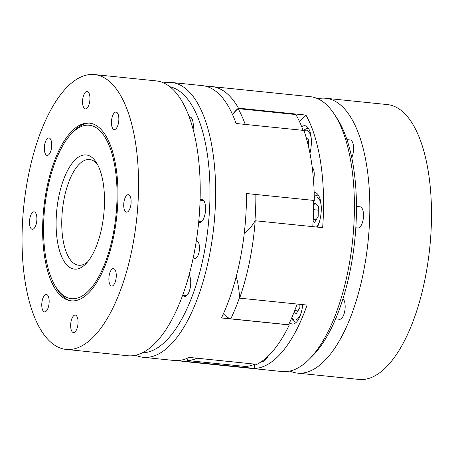 <?xml version="1.0" encoding="UTF-8"?>
<svg xmlns="http://www.w3.org/2000/svg" width="454" height="454" viewBox="0 0 454 454"><rect width="100%" height="100%" fill="white"/><g stroke="black" fill="none" stroke-linecap="round" stroke-linejoin="round"><path stroke-width="0.68" d="M116.264 276.259A8.785 3.615 -84.1 0 0 113.472 268.569A8.785 3.615 -84.1 0 0 108.983 276.94A8.785 3.615 -84.1 0 0 111.678 286.048A8.785 3.615 -84.1 0 0 116.264 276.259M131.115 202.371A8.785 3.615 -84.1 0 0 128.317 194.681A8.785 3.615 -84.1 0 0 123.828 203.052A8.785 3.615 -84.1 0 0 126.524 212.16A8.785 3.615 -84.1 0 0 131.115 202.371M49.151 302.12A8.785 3.615 -84.1 0 0 46.353 294.425A8.785 3.615 -84.1 0 0 41.864 302.801A8.785 3.615 -84.1 0 0 44.566 311.909A8.785 3.615 -84.1 0 0 49.151 302.12M78.048 322.771A8.785 3.615 -84.1 0 0 75.251 315.082A8.785 3.615 -84.1 0 0 70.762 323.452A8.785 3.615 -84.1 0 0 73.457 332.561A8.785 3.615 -84.1 0 0 78.048 322.771M51.728 145.626A8.785 3.615 -84.1 0 0 48.93 137.931A8.785 3.615 -84.1 0 0 44.441 146.302A8.785 3.615 -84.1 0 0 47.137 155.416A8.785 3.615 -84.1 0 0 51.728 145.626M36.876 219.515A8.785 3.615 -84.1 0 0 34.084 211.819A8.785 3.615 -84.1 0 0 29.589 220.196A8.785 3.615 -84.1 0 0 32.291 229.304A8.785 3.615 -84.1 0 0 36.876 219.515M118.84 119.765A8.785 3.615 -84.1 0 0 116.042 112.07A8.785 3.615 -84.1 0 0 111.553 120.446A8.785 3.615 -84.1 0 0 114.255 129.555A8.785 3.615 -84.1 0 0 118.84 119.765M82.56 101.208A8.785 3.615 95.9 0 1 87.151 91.419A8.785 3.615 95.9 0 1 89.847 100.527A8.785 3.615 95.9 0 1 85.358 108.898A8.785 3.615 95.9 0 1 82.56 101.208M135.735 355.249A138.152 56.812 -84.1 0 0 143.311 357.321L174.149 360.482A138.152 56.812 -84.1 0 0 189.063 357.394L256.902 364.346A138.152 56.812 -84.1 0 0 289.306 324.916L221.467 317.965A138.152 56.812 -84.1 0 0 246.471 193.523L314.31 200.475A138.152 56.812 -84.1 0 0 303.908 130.44L236.063 123.488A138.152 56.812 -84.1 0 0 202.314 85.619L171.476 82.458A138.152 56.812 -84.1 0 0 163.639 82.951M261.368 361.685A20.192 8.303 -84.1 0 0 261.442 361.696A20.192 8.303 -84.1 0 0 267.951 356.294M289.641 322.51A20.192 8.303 -84.1 0 0 292.376 324.054A20.192 8.303 -84.1 0 0 302.716 304.617M254.087 364.488A65.887 27.098 -84.1 0 0 255 368.466A138.152 56.812 -84.1 0 0 307.091 305.065L239.638 298.153A138.152 56.812 -84.1 0 0 255.193 220.752L322.646 227.664A138.152 56.812 -84.1 0 0 323.373 214.464A138.152 56.812 -84.1 0 0 305.917 115.072A65.887 27.098 -84.1 0 0 299.617 121.837M186.986 358.365A65.887 27.098 -84.1 0 0 187.479 360.533A137.091 56.375 -84.1 0 0 197.081 358.217M187.479 360.533L245.296 366.457A137.091 56.375 -84.1 0 0 254.904 364.142M223.436 313.72A65.887 27.098 -84.1 0 0 230.757 318.827A137.091 56.375 -84.1 0 0 239.587 297.381M230.757 318.827L288.574 324.752A137.091 56.375 -84.1 0 0 297.143 304.049M254.91 221.217A137.091 56.375 -84.1 0 0 255.852 194.482M312.766 226.648A137.091 56.375 -84.1 0 0 313.669 200.407M245.234 124.424A137.091 56.375 -84.1 0 0 238.095 108.637L295.912 114.561A137.091 56.375 -84.1 0 1 303.051 130.349M179.018 360.476A138.152 56.812 -84.1 0 0 183.785 361.469A138.152 56.812 -84.1 0 0 187.542 361.554L255 368.466M187.542 361.554A65.887 27.098 95.9 0 1 186.81 358.439M236.233 276.611A65.887 27.098 95.9 0 1 239.638 298.153M255.193 220.752A65.887 27.098 95.9 0 1 244.275 233.169M232.493 114.476A65.887 27.098 95.9 0 1 238.463 108.16L305.917 115.072M238.095 108.637A65.887 27.098 -84.1 0 0 232.573 114.652M238.463 108.16A138.152 56.812 -84.1 0 0 211.95 86.606A138.152 56.812 -84.1 0 0 208.193 86.521A65.887 27.098 95.9 0 1 208.324 87.043M183.785 361.469L282.076 371.542A138.152 56.812 -84.1 0 0 309.089 359.375A138.152 56.812 -84.1 0 0 354.211 217.625A138.152 56.812 -84.1 0 0 334.223 114.073A138.152 56.812 -84.1 0 0 310.241 96.679L211.95 86.606M289.919 371.049A138.152 56.812 -84.1 0 0 297.495 373.12L359.165 379.442A138.152 56.812 -84.1 0 0 431.3 225.524A138.152 56.812 -84.1 0 0 387.336 104.579L325.66 98.257A138.152 56.812 -84.1 0 0 317.823 98.751M297.495 373.12A138.152 56.812 -84.1 0 0 369.63 219.203A138.152 56.812 -84.1 0 0 325.66 98.257M346.935 139.65L350.187 139.98A10.629 4.37 95.9 0 1 353.57 149.287A10.629 4.37 95.9 0 1 351.742 157.674M356.464 206.457L360.118 206.831A10.629 4.37 95.9 0 1 363.501 216.138A10.629 4.37 95.9 0 1 357.951 227.976L355.822 227.76M343.014 298.743A10.629 4.37 95.9 0 1 345.154 307.437A10.629 4.37 95.9 0 1 339.603 319.276L335.665 318.873M309.089 359.375L312.545 355.913A133.902 55.065 -84.1 0 0 356.276 218.527A133.902 55.065 -84.1 0 0 336.908 118.159L334.223 114.073M313.464 179.801A8.785 3.615 -84.1 0 0 314.23 174.869A8.785 3.615 -84.1 0 0 312.21 167.481M317.346 227.119A20.192 8.303 -84.1 0 0 321.262 210.253A20.192 8.303 -84.1 0 0 314.838 192.575A20.192 8.303 -84.1 0 0 314.162 192.575M309.951 153.287A20.192 8.303 -84.1 0 0 311.331 143.402A20.192 8.303 -84.1 0 0 304.906 125.724A20.192 8.303 -84.1 0 0 301.723 126.825M143.311 357.321A138.152 56.812 -84.1 0 0 215.446 203.403A138.152 56.812 -84.1 0 0 171.476 82.458M288.591 324.718A65.887 27.098 -84.1 0 0 289.306 324.916M142.494 352.815A133.902 55.065 -84.1 0 0 209.805 203.517A133.902 55.065 -84.1 0 0 169.762 86.708M193.376 257.344A8.785 3.615 -84.1 0 0 194.885 258.428A8.785 3.615 -84.1 0 0 199.476 248.639A8.785 3.615 -84.1 0 0 196.678 240.949A8.785 3.615 -84.1 0 0 196.332 240.955M189.176 274.891A11.691 4.807 95.9 0 1 190.725 283.415A11.691 4.807 95.9 0 1 184.619 296.439A11.691 4.807 95.9 0 1 182.752 295.202M200.089 199.868A11.691 4.807 95.9 0 1 201.848 199.295A11.691 4.807 95.9 0 1 205.571 209.527A11.691 4.807 95.9 0 1 199.465 222.551A11.691 4.807 95.9 0 1 198.676 222.301M189.074 116.701A11.691 4.807 95.9 0 1 189.579 116.689A11.691 4.807 95.9 0 1 193.296 126.921A11.691 4.807 95.9 0 1 193.092 129.475M66.222 349.421L127.892 355.743A138.152 56.812 -84.1 0 0 200.027 201.826A138.152 56.812 -84.1 0 0 156.062 80.88L94.387 74.558A138.152 56.812 -84.1 0 0 23.79 206.201A138.152 56.812 -84.1 0 0 66.222 349.421A138.152 56.812 -84.1 0 0 138.357 195.504A138.152 56.812 -84.1 0 0 94.387 74.558M117.836 201.332A89.319 36.734 -84.1 0 0 87.963 123.057A89.319 36.734 -84.1 0 0 43.766 208.244A89.319 36.734 -84.1 0 0 69.763 300.627A89.319 36.734 -84.1 0 0 117.836 201.332M88.927 123.091A89.506 36.808 -84.1 0 0 71.783 133.249L70.132 135.133A87.145 35.838 -84.1 0 0 54.752 285.186A87.145 35.838 -84.1 0 0 93.246 285.413A87.145 35.838 -84.1 0 0 116.922 201.593A87.145 35.838 -84.1 0 0 70.132 135.133M54.752 285.186L55.99 287.365A89.506 36.808 -84.1 0 0 70.722 300.786M104.414 205.146A57.386 23.597 -84.1 0 0 96.117 162.129A57.386 23.597 -84.1 0 0 56.829 209.583A57.386 23.597 -84.1 0 0 85.675 264.024A57.386 23.597 -84.1 0 0 104.414 205.146M97.44 164.354A53.135 21.849 -84.1 0 0 89.574 159.524A53.135 21.849 -84.1 0 0 62.419 210.157A53.135 21.849 -84.1 0 0 78.741 265.244A53.135 21.849 -84.1 0 0 87.423 262.117M294.22 311.864L296.201 313.805L299.861 307.608L299.918 304.333M313.135 221.115L314.548 222.505L318.209 216.303L318.368 206.661L314.866 203.216L313.663 205.253M308.34 145.757L308.436 139.809L306.195 137.607M308.38 143.294L307.721 143.231M318.311 210.151L313.595 209.663M316.262 219.6L313.237 219.288M297.92 310.899L294.725 310.57M291.791 317.732A15.941 6.555 -84.1 0 0 301.28 312.431M321.199 205.764A15.941 6.555 -84.1 0 0 314.281 197.547M316.472 227.028A15.941 6.555 -84.1 0 0 319.627 221.126M311.268 138.913A15.941 6.555 -84.1 0 0 304.061 130.888M264.143 359.63L265.352 359.954M291.525 318.345L292.614 320.064L294.601 321.761L296.286 322.312M318.311 195.072L316.551 195.271L314.259 196.537M308.38 128.221L306.615 128.42L303.556 130.406M191.463 117.949L189.454 117.745M203.732 200.554L200.078 200.18M201.57 221.7L198.761 221.41M186.719 295.588L182.763 295.185"/></g></svg>
